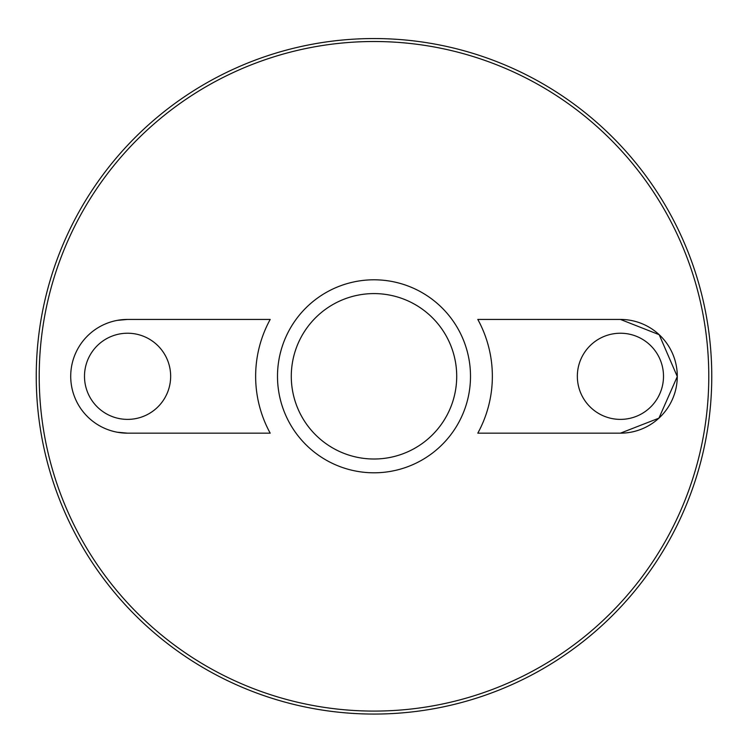 <?xml version="1.0" encoding="UTF-8"?>
<svg xmlns="http://www.w3.org/2000/svg" width="748" height="748" viewBox="0 0 748 748"><rect width="100%" height="100%" fill="white"/><g stroke="black" fill="none" stroke-linecap="round" stroke-linejoin="round"><path stroke-width="1.12" d="M374 293.59A82.719 82.719 0 0 1 445.63 417.665A82.719 82.719 0 0 1 302.37 417.665A82.719 82.719 0 0 1 374 293.59M308.513 426.837A82.719 82.719 0 0 1 308.513 325.773M439.487 325.773A82.719 82.719 0 0 1 439.487 426.837M374 279.799A96.501 96.501 0 0 1 457.57 424.555A96.501 96.501 0 0 1 290.43 424.555A96.501 96.501 0 0 1 374 279.799M374 41.514A334.795 334.795 0 0 1 663.934 543.702A334.795 334.795 0 0 1 84.066 543.702A334.795 334.795 0 0 1 374 41.514M117.296 432.232L127.581 433.167L270.196 433.167A118.362 118.362 0 0 1 270.196 319.433L127.581 319.433L117.38 320.359M477.804 319.433A118.362 118.362 0 0 1 477.804 433.167L620.419 433.167L658.923 418.16L677.286 376.562L659.194 334.702L620.419 319.433L477.804 319.433M374 38.55A337.75 337.75 0 0 1 666.505 545.18A337.75 337.75 0 0 1 81.495 545.18A337.75 337.75 0 0 1 374 38.55M620.419 419.385A43.085 43.085 0 0 0 657.735 354.767A43.085 43.085 0 0 0 583.113 354.767A43.085 43.085 0 0 0 620.419 419.385M620.419 433.167A56.867 56.867 0 0 0 677.286 376.3A56.867 56.867 0 0 0 620.419 319.433M127.581 419.385A43.085 43.085 0 0 0 164.887 354.767A43.085 43.085 0 0 0 90.265 354.767A43.085 43.085 0 0 0 127.581 419.385M127.581 319.433A56.867 56.867 0 0 0 70.714 376.3A56.867 56.867 0 0 0 127.581 433.167"/></g></svg>
